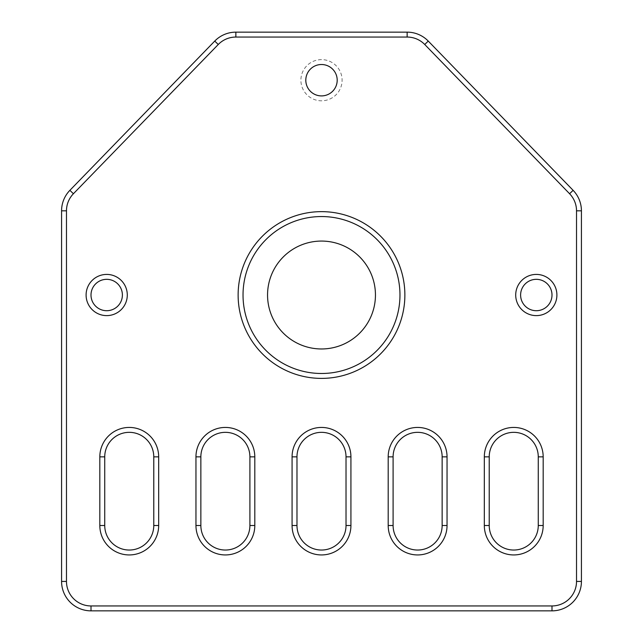 <?xml version="1.0" encoding="UTF-8"?>
<svg xmlns="http://www.w3.org/2000/svg" width="643" height="643" viewBox="0 0 643 643"><rect width="100%" height="100%" fill="white"/><g stroke="black" fill="none" stroke-linecap="round" stroke-linejoin="round"><path stroke-width="0.48" stroke-dasharray="3.21 2.41" d="M536.302 274.416A20.6 20.6 0 0 0 515.71 295.016A20.6 20.6 0 0 0 536.302 315.617A20.6 20.6 0 0 0 556.902 295.016A20.6 20.6 0 0 0 536.302 274.416M536.302 310.714A15.697 15.697 0 0 1 520.613 295.016A15.697 15.697 0 0 1 536.302 279.327A15.697 15.697 0 0 1 551.999 295.016A15.697 15.697 0 0 1 536.302 310.714M543.174 456.86A29.425 29.425 0 0 0 513.749 427.434A29.425 29.425 0 0 0 484.324 456.86L484.324 525.516A29.425 29.425 0 0 0 513.749 554.941A29.425 29.425 0 0 0 543.174 525.516L543.174 456.86L538.263 456.86L538.263 525.516A24.522 24.522 0 0 1 513.749 550.038A24.522 24.522 0 0 1 489.227 525.516L489.227 456.86A24.522 24.522 0 0 1 513.749 432.337A24.522 24.522 0 0 1 538.263 456.86M321.5 59.614A20.6 20.6 0 0 0 300.9 80.214A20.6 20.6 0 0 0 321.5 100.806A20.6 20.6 0 0 0 342.1 80.214A20.6 20.6 0 0 0 321.5 59.614M321.5 95.903A15.697 15.697 0 0 1 305.803 80.214A15.697 15.697 0 0 1 321.5 64.517A15.697 15.697 0 0 1 337.197 80.214A15.697 15.697 0 0 1 321.5 95.903M447.046 456.86A29.425 29.425 0 0 0 417.62 427.434A29.425 29.425 0 0 0 388.195 456.86L388.195 525.516A29.425 29.425 0 0 0 417.62 554.941A29.425 29.425 0 0 0 447.046 525.516L447.046 456.86L442.143 456.86L442.143 525.516A24.522 24.522 0 0 1 417.62 550.038A24.522 24.522 0 0 1 393.098 525.516L393.098 456.86A24.522 24.522 0 0 1 417.62 432.337A24.522 24.522 0 0 1 442.143 456.86M350.925 456.86A29.425 29.425 0 0 0 321.5 427.434A29.425 29.425 0 0 0 292.075 456.86L292.075 525.516A29.425 29.425 0 0 0 321.5 554.941A29.425 29.425 0 0 0 350.925 525.516L350.925 456.86L346.022 456.86L346.022 525.516A24.522 24.522 0 0 1 321.5 550.038A24.522 24.522 0 0 1 296.978 525.516L296.978 456.86A24.522 24.522 0 0 1 321.5 432.337A24.522 24.522 0 0 1 346.022 456.86M254.805 456.86A29.425 29.425 0 0 0 225.38 427.434A29.425 29.425 0 0 0 195.954 456.86L195.954 525.516A29.425 29.425 0 0 0 225.38 554.941A29.425 29.425 0 0 0 254.805 525.516L254.805 456.86L249.902 456.86L249.902 525.516A24.522 24.522 0 0 1 225.38 550.038A24.522 24.522 0 0 1 200.857 525.516L200.857 456.86A24.522 24.522 0 0 1 225.38 432.337A24.522 24.522 0 0 1 249.902 456.86M158.676 456.86A29.425 29.425 0 0 0 129.251 427.434A29.425 29.425 0 0 0 99.826 456.86L99.826 525.516A29.425 29.425 0 0 0 129.251 554.941A29.425 29.425 0 0 0 158.676 525.516L158.676 456.86L153.773 456.86L153.773 525.516A24.522 24.522 0 0 1 129.251 550.038A24.522 24.522 0 0 1 104.737 525.516L104.737 456.86A24.522 24.522 0 0 1 129.251 432.337A24.522 24.522 0 0 1 153.773 456.86M106.698 274.416A20.6 20.6 0 0 0 86.098 295.016A20.6 20.6 0 0 0 106.698 315.617A20.6 20.6 0 0 0 127.29 295.016A20.6 20.6 0 0 0 106.698 274.416M106.698 310.714A15.697 15.697 0 0 1 91.001 295.016A15.697 15.697 0 0 1 106.698 279.327A15.697 15.697 0 0 1 122.387 295.016A15.697 15.697 0 0 1 106.698 310.714M321.5 216.546A78.47 78.47 0 0 0 243.03 295.016A78.47 78.47 0 0 0 321.5 373.487A78.47 78.47 0 0 0 399.97 295.016A78.47 78.47 0 0 0 321.5 216.546M321.5 241.069A53.948 53.948 0 0 0 267.552 295.016A53.948 53.948 0 0 0 321.5 348.964A53.948 53.948 0 0 0 375.448 295.016A53.948 53.948 0 0 0 321.5 241.069M214.746 41.08L69.886 190.328A29.425 29.425 0 0 0 61.575 210.824L61.575 581.425A29.425 29.425 0 0 0 91.001 610.85L551.999 610.85A29.425 29.425 0 0 0 581.425 581.425L581.425 210.824A29.425 29.425 0 0 0 573.114 190.328L428.254 41.08A29.425 29.425 0 0 0 407.14 32.15L235.86 32.15A29.425 29.425 0 0 0 214.746 41.08M104.737 456.86L99.826 456.86M99.826 525.516L104.737 525.516M158.676 525.516L153.773 525.516M249.902 525.516L254.805 525.516M195.954 456.86L200.857 456.86M200.857 525.516L195.954 525.516M350.925 525.516L346.022 525.516M296.978 525.516L292.075 525.516M296.978 456.86L292.075 456.86M442.143 525.516L447.046 525.516M388.195 456.86L393.098 456.86M393.098 525.516L388.195 525.516M489.227 456.86L484.324 456.86M484.324 525.516L489.227 525.516M543.174 525.516L538.263 525.516"/><path stroke-width="0.96" d="M158.676 525.516A29.425 29.425 0 0 1 129.251 554.941A29.425 29.425 0 0 1 99.826 525.516L99.826 456.86A29.425 29.425 0 0 1 129.251 427.434A29.425 29.425 0 0 1 158.676 456.86L158.676 525.516L153.773 525.516L153.773 456.86A24.522 24.522 0 0 0 129.251 432.337A24.522 24.522 0 0 0 104.737 456.86L104.737 525.516A24.522 24.522 0 0 0 129.251 550.038A24.522 24.522 0 0 0 153.773 525.516M254.805 525.516A29.425 29.425 0 0 1 225.38 554.941A29.425 29.425 0 0 1 195.954 525.516L195.954 456.86A29.425 29.425 0 0 1 225.38 427.434A29.425 29.425 0 0 1 254.805 456.86L254.805 525.516L249.902 525.516L249.902 456.86A24.522 24.522 0 0 0 225.38 432.337A24.522 24.522 0 0 0 200.857 456.86L200.857 525.516A24.522 24.522 0 0 0 225.38 550.038A24.522 24.522 0 0 0 249.902 525.516M350.925 525.516A29.425 29.425 0 0 1 321.5 554.941A29.425 29.425 0 0 1 292.075 525.516L292.075 456.86A29.425 29.425 0 0 1 321.5 427.434A29.425 29.425 0 0 1 350.925 456.86L350.925 525.516L346.022 525.516L346.022 456.86A24.522 24.522 0 0 0 321.5 432.337A24.522 24.522 0 0 0 296.978 456.86L296.978 525.516A24.522 24.522 0 0 0 321.5 550.038A24.522 24.522 0 0 0 346.022 525.516M447.046 525.516A29.425 29.425 0 0 1 417.62 554.941A29.425 29.425 0 0 1 388.195 525.516L388.195 456.86A29.425 29.425 0 0 1 417.62 427.434A29.425 29.425 0 0 1 447.046 456.86L447.046 525.516L442.143 525.516L442.143 456.86A24.522 24.522 0 0 0 417.62 432.337A24.522 24.522 0 0 0 393.098 456.86L393.098 525.516A24.522 24.522 0 0 0 417.62 550.038A24.522 24.522 0 0 0 442.143 525.516M543.174 525.516A29.425 29.425 0 0 1 513.749 554.941A29.425 29.425 0 0 1 484.324 525.516L484.324 456.86A29.425 29.425 0 0 1 513.749 427.434A29.425 29.425 0 0 1 543.174 456.86L543.174 525.516L538.263 525.516L538.263 456.86A24.522 24.522 0 0 0 513.749 432.337A24.522 24.522 0 0 0 489.227 456.86L489.227 525.516A24.522 24.522 0 0 0 513.749 550.038A24.522 24.522 0 0 0 538.263 525.516M536.302 315.617A20.6 20.6 0 0 1 515.71 295.016A20.6 20.6 0 0 1 536.302 274.416A20.6 20.6 0 0 1 556.902 295.016A20.6 20.6 0 0 1 536.302 315.617M536.302 279.327A15.697 15.697 0 0 0 520.613 295.016A15.697 15.697 0 0 0 536.302 310.714A15.697 15.697 0 0 0 551.999 295.016A15.697 15.697 0 0 0 536.302 279.327M321.5 378.389A83.373 83.373 0 0 1 238.127 295.016A83.373 83.373 0 0 1 321.5 211.643A83.373 83.373 0 0 1 404.873 295.016A83.373 83.373 0 0 1 321.5 378.389M321.5 216.546A78.47 78.47 0 0 0 243.03 295.016A78.47 78.47 0 0 0 321.5 373.487A78.47 78.47 0 0 0 399.97 295.016A78.47 78.47 0 0 0 321.5 216.546M106.698 315.617A20.6 20.6 0 0 1 86.098 295.016A20.6 20.6 0 0 1 106.698 274.416A20.6 20.6 0 0 1 127.29 295.016A20.6 20.6 0 0 1 106.698 315.617M106.698 279.327A15.697 15.697 0 0 0 91.001 295.016A15.697 15.697 0 0 0 106.698 310.714A15.697 15.697 0 0 0 122.387 295.016A15.697 15.697 0 0 0 106.698 279.327M321.5 64.517A15.697 15.697 0 0 0 305.803 80.214A15.697 15.697 0 0 0 321.5 95.903A15.697 15.697 0 0 0 337.197 80.214A15.697 15.697 0 0 0 321.5 64.517M321.5 348.964A53.948 53.948 0 0 1 267.552 295.016A53.948 53.948 0 0 1 321.5 241.069A53.948 53.948 0 0 1 375.448 295.016A53.948 53.948 0 0 1 321.5 348.964M424.734 44.496A24.522 24.522 0 0 0 407.14 37.053L235.86 37.053A24.522 24.522 0 0 0 218.266 44.496L73.406 193.744A24.522 24.522 0 0 0 66.478 210.824L66.478 581.425A24.522 24.522 0 0 0 91.001 605.947L551.999 605.947A24.522 24.522 0 0 0 576.522 581.425L576.522 210.824A24.522 24.522 0 0 0 569.594 193.744L424.734 44.496L428.254 41.08L573.114 190.328A29.425 29.425 0 0 1 581.425 210.824L581.425 581.425A29.425 29.425 0 0 1 551.999 610.85L91.001 610.85A29.425 29.425 0 0 1 61.575 581.425L61.575 210.824A29.425 29.425 0 0 1 69.886 190.328L214.746 41.08A29.425 29.425 0 0 1 235.86 32.15L407.14 32.15A29.425 29.425 0 0 1 428.254 41.08M538.263 456.86L543.174 456.86M489.227 456.86L484.324 456.86M484.324 525.516L489.227 525.516M388.195 456.86L393.098 456.86M393.098 525.516L388.195 525.516M447.046 456.86L442.143 456.86M292.075 456.86L296.978 456.86M296.978 525.516L292.075 525.516M350.925 456.86L346.022 456.86M195.954 456.86L200.857 456.86M200.857 525.516L195.954 525.516M254.805 456.86L249.902 456.86M99.826 456.86L104.737 456.86M104.737 525.516L99.826 525.516M158.676 456.86L153.773 456.86M91.001 610.85L91.001 605.947M551.999 605.947L551.999 610.85M576.522 581.425L581.425 581.425M61.575 581.425L66.478 581.425M576.522 210.824L581.425 210.824M61.575 210.824L66.478 210.824M569.594 193.744L573.114 190.328M69.886 190.328L73.406 193.744M214.746 41.08L218.266 44.496M407.14 37.053L407.14 32.15M235.86 32.15L235.86 37.053"/></g></svg>
